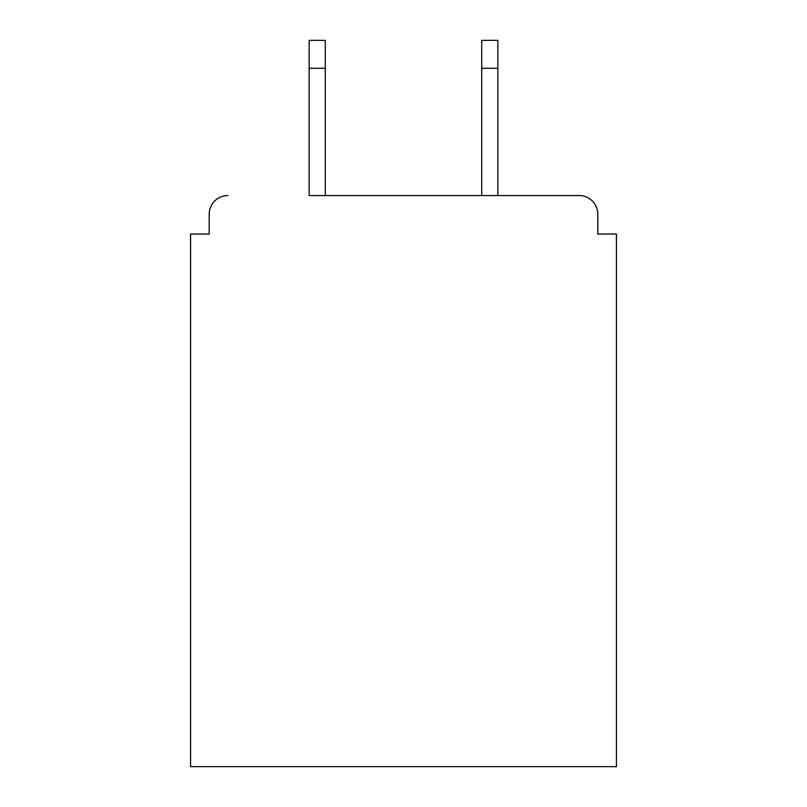 <?xml version="1.0" encoding="UTF-8"?>
<svg xmlns="http://www.w3.org/2000/svg" width="807" height="807" viewBox="0 0 807 807"><rect width="100%" height="100%" fill="white"/><g stroke="black" fill="none" stroke-linecap="round" stroke-linejoin="round"><path stroke-width="1.21" d="M597.805 234.03L597.805 214.168L597.805 234.03L616.427 234.03L616.427 766.65L190.573 766.65L190.573 234.03L209.195 234.03L209.195 214.168L209.195 234.03M309.142 68.282L309.142 40.35L325.282 40.35L325.282 68.282L309.142 68.282L309.142 195.546L579.174 195.546L497.858 195.546L497.858 68.282L481.718 68.282L481.718 40.35L497.858 40.35L497.858 68.282M227.826 195.546A18.622 18.622 0 0 0 209.195 214.168M597.805 214.168A18.622 18.622 0 0 0 579.174 195.546M481.718 68.282L481.718 195.546L325.282 195.546L325.282 68.282"/></g></svg>
